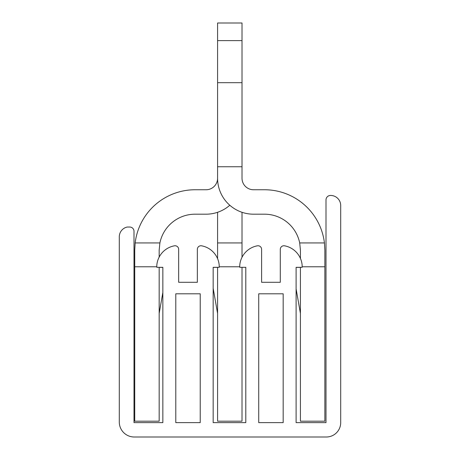 <?xml version="1.0" encoding="UTF-8"?>
<svg xmlns="http://www.w3.org/2000/svg" width="460" height="460" viewBox="0 0 460 460"><rect width="100%" height="100%" fill="white"/><g stroke="black" fill="none" stroke-linecap="round" stroke-linejoin="round"><path stroke-width="0.69" d="M258.733 293.796L258.733 422.625L283.17 422.625L283.17 293.796L258.733 293.796M175.789 422.625L200.226 422.625L200.226 293.796L175.789 293.796L175.789 422.625M129.691 227.027L127.248 227.027A10.011 10.011 0 0 0 119.295 236.819L119.295 422.05A14.95 14.95 0 0 0 134.245 437L326.324 437A14.375 14.375 0 0 0 340.699 422.625L340.699 205.516A10.062 10.062 0 0 0 330.355 195.46A4.485 4.485 0 0 0 325.996 199.945L325.996 422.625L296.108 422.625L296.108 267.317L302.145 267.317L302.145 265.282A21.562 21.562 0 0 0 284.539 245.812A3.594 3.594 0 0 0 280.295 249.349L280.295 282.296L261.608 282.296L261.608 249.349A3.594 3.594 0 0 0 257.37 245.812A21.562 21.562 0 0 0 239.758 265.282L239.758 267.317L245.795 267.317L245.795 422.625L213.164 422.625L213.164 267.317L219.202 267.317L219.202 265.282A21.562 21.562 0 0 0 201.595 245.812A3.594 3.594 0 0 0 197.351 249.349L197.351 282.296L178.664 282.296L178.664 249.349A3.594 3.594 0 0 0 174.426 245.812A21.562 21.562 0 0 0 156.814 265.282L156.814 267.317L162.852 267.317L162.852 422.625L134.004 422.625L134.004 231.334A4.312 4.312 0 0 0 129.691 227.021M242.017 257.278L242.017 212.296M242.017 267.317L242.017 421.187L217.58 421.187L217.58 267.317M217.58 258.647L217.58 212.296M239.758 266.777L219.202 266.777M213.164 288.311A100.625 100.625 0 0 0 213.359 289.438L217.58 313.375M217.58 267.375L213.164 267.375M229.799 205.246A35.938 35.938 0 0 1 206.08 214.187L195.109 214.187A35.938 35.938 0 0 0 159.902 242.937L159.171 250.125L159.171 257.082M159.177 250.125L159.902 242.937L159.171 250.125M300.426 250.125L299.696 242.937L324.432 242.937L324.858 250.125L324.432 242.937A60.375 60.375 0 0 0 264.483 189.75L253.517 189.75A11.5 11.5 0 0 1 242.017 178.25A11.5 11.5 0 0 0 253.517 189.75A11.5 11.5 0 0 1 242.017 178.25A11.5 11.5 0 0 0 253.517 189.75A11.5 11.5 0 0 1 242.017 178.25A11.5 11.5 0 0 0 253.517 189.75A11.5 11.5 0 0 1 242.017 178.25A11.5 11.5 0 0 0 253.517 189.75A11.5 11.5 0 0 1 242.017 178.25A11.5 11.5 0 0 0 253.517 189.75A11.5 11.5 0 0 1 242.017 178.25A11.5 11.5 0 0 0 253.517 189.75A11.5 11.5 0 0 1 242.017 178.25A11.5 11.5 0 0 0 253.517 189.75A11.5 11.5 0 0 1 242.017 178.25A11.5 11.5 0 0 0 253.517 189.75A11.5 11.5 0 0 1 242.017 178.25A11.5 11.5 0 0 0 253.517 189.75A11.5 11.5 0 0 1 242.017 178.25L242.017 23L217.58 23L217.58 178.25A11.5 11.5 0 0 1 206.08 189.75L195.115 189.75L206.08 189.75A11.5 11.5 0 0 0 217.58 178.25A35.938 35.938 0 0 0 253.517 214.187L264.483 214.187A35.938 35.938 0 0 1 299.696 242.937L300.426 250.125L299.696 242.937L300.426 250.125L299.696 242.937L300.426 250.125L299.696 242.937L300.426 250.125L299.696 242.937L300.426 250.125L299.696 242.937L300.426 250.125L299.696 242.937L300.426 250.125L299.696 242.937L300.426 250.125L299.696 242.937L300.42 250.125L299.696 242.937L300.42 250.125L299.696 242.937L300.42 250.125L299.696 242.937L300.42 250.125L299.696 242.937L300.42 250.125L299.696 242.937L300.42 250.125L299.696 242.937L300.42 250.125L300.42 258.411M134.74 266.777L134.74 250.125L134.74 266.777M242.017 166.756L217.58 166.756L217.58 178.25A11.5 11.5 0 0 1 206.08 189.75A11.5 11.5 0 0 0 217.58 178.25A11.5 11.5 0 0 1 206.08 189.75A11.5 11.5 0 0 0 217.58 178.25A11.5 11.5 0 0 1 206.08 189.75A11.5 11.5 0 0 0 217.58 178.25A11.5 11.5 0 0 1 206.08 189.75A11.5 11.5 0 0 0 217.58 178.25A11.5 11.5 0 0 1 206.08 189.75A11.5 11.5 0 0 0 217.58 178.25A11.5 11.5 0 0 1 206.08 189.75A11.5 11.5 0 0 0 217.58 178.25A11.5 11.5 0 0 1 206.08 189.75A11.5 11.5 0 0 0 217.58 178.25A11.5 11.5 0 0 1 206.08 189.75A11.5 11.5 0 0 0 217.58 178.25A11.5 11.5 0 0 1 206.08 189.75L195.109 189.75A60.375 60.375 0 0 0 135.165 242.937L134.734 250.125L134.734 421.187L159.171 421.187L159.171 267.317M156.814 266.777L134.734 266.777L134.734 250.125L134.734 266.777M159.177 313.375L162.852 292.502L159.177 313.375M159.171 313.375L162.852 292.502M162.852 267.375L159.171 267.375M300.42 267.317L300.42 421.187L324.858 421.187L324.858 250.125L324.858 266.777L302.145 266.777M324.863 266.777L324.863 250.125M242.017 82.685L217.58 82.685M324.858 266.777L324.858 250.125L324.858 266.777M264.483 214.187A35.938 35.938 0 0 1 299.696 242.937A35.938 35.938 0 0 0 264.483 214.187A35.938 35.938 0 0 1 299.696 242.937A35.938 35.938 0 0 0 264.483 214.187A35.938 35.938 0 0 1 299.696 242.937A35.938 35.938 0 0 0 264.483 214.187A35.938 35.938 0 0 1 299.696 242.937A35.938 35.938 0 0 0 264.483 214.187A35.938 35.938 0 0 1 299.696 242.937A35.938 35.938 0 0 0 264.488 214.187A35.938 35.938 0 0 1 299.696 242.937A35.938 35.938 0 0 0 264.488 214.187A35.938 35.938 0 0 1 299.696 242.937A35.938 35.938 0 0 0 264.488 214.187A35.938 35.938 0 0 1 299.696 242.937L300.42 250.125M296.108 288.909A100.625 100.625 0 0 0 296.2 289.438L300.42 313.375M300.42 267.375L296.108 267.375M299.696 242.937A35.938 35.938 0 0 0 264.488 214.187A35.938 35.938 0 0 1 299.696 242.937A35.938 35.938 0 0 0 264.488 214.187M242.017 242.937L217.58 242.937M159.902 242.937L135.165 242.937M242.017 40.612L217.58 40.612"/></g></svg>
